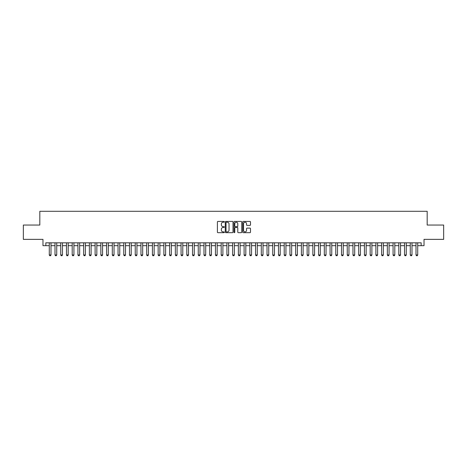 <?xml version="1.0" encoding="UTF-8"?>
<svg xmlns="http://www.w3.org/2000/svg" width="467" height="467" viewBox="0 0 467 467"><rect width="100%" height="100%" fill="white"/><g stroke="black" fill="none" stroke-linecap="round" stroke-linejoin="round"><path stroke-width="0.7" d="M224.329 221.825A0.391 0.391 0 0 0 223.938 221.428L217.961 221.428A0.56 0.56 0 0 0 217.4 221.994L217.4 232.117A0.56 0.56 0 0 0 217.961 232.677L223.938 232.677A0.391 0.391 0 0 0 224.329 232.286A0.391 0.391 0 0 0 223.938 231.889L223.168 231.889A1.798 1.798 0 0 1 221.364 230.091L221.364 229.244A1.798 1.798 0 0 1 223.168 227.447L223.938 227.447A0.391 0.391 0 0 0 224.329 227.055A0.391 0.391 0 0 0 223.938 226.658L223.168 226.658A1.798 1.798 0 0 1 221.364 224.861L221.364 224.014A1.798 1.798 0 0 1 223.168 222.216L223.938 222.216A0.391 0.391 0 0 0 224.329 221.825M249.938 225.392A0.56 0.56 0 0 0 250.499 224.831L250.499 221.994A0.56 0.56 0 0 0 249.938 221.428L243.301 221.428A0.56 0.56 0 0 0 242.741 221.994L242.741 232.117A0.56 0.56 0 0 0 243.301 232.677L249.938 232.677A0.56 0.56 0 0 0 250.499 232.117L250.499 228.684A0.56 0.56 0 0 0 249.938 228.124L247.096 228.124A0.56 0.56 0 0 0 246.535 228.684L246.535 230.389A1.506 1.506 0 0 1 245.029 231.889A1.506 1.506 0 0 1 243.523 230.389L243.523 223.722A1.506 1.506 0 0 1 245.029 222.216A1.506 1.506 0 0 1 246.535 223.722L246.535 224.831A0.56 0.56 0 0 0 247.096 225.392L249.938 225.392M45.842 245.677L45.842 242.811L421.158 242.811L421.158 245.677L424.024 245.677L424.024 239.373L443.65 239.373L443.65 225.047L427.177 225.047L427.177 211.294L39.823 211.294L39.823 225.047L23.35 225.047L23.35 239.373L42.976 239.373L42.976 245.677L49.28 245.677M233.01 221.994A0.56 0.56 0 0 0 232.443 221.428L225.806 221.428A0.56 0.56 0 0 0 225.246 221.994L225.246 232.117A0.56 0.56 0 0 0 225.806 232.677L232.443 232.677A0.56 0.56 0 0 0 233.01 232.117L233.01 221.994M234.557 221.428L241.194 221.428A0.56 0.56 0 0 1 241.754 221.994L241.754 232.117A0.56 0.56 0 0 1 241.194 232.677L238.351 232.677A0.56 0.56 0 0 1 237.791 232.117L237.791 228.013A0.56 0.56 0 0 0 237.224 227.447L235.345 227.447A0.56 0.56 0 0 0 234.778 228.013L234.778 232.286A0.391 0.391 0 0 1 234.387 232.677A0.391 0.391 0 0 1 233.99 232.286L233.99 221.994A0.56 0.56 0 0 1 234.557 221.428M50.996 245.677L55.007 245.677M56.729 245.677L60.739 245.677M62.455 245.677L66.472 245.677M68.188 245.677L72.198 245.677M73.92 245.677L77.931 245.677M79.647 245.677L83.657 245.677M85.379 245.677L89.39 245.677M91.106 245.677L95.116 245.677M96.838 245.677L100.849 245.677M102.571 245.677L106.581 245.677M108.297 245.677L112.308 245.677M114.03 245.677L118.04 245.677M119.756 245.677L123.767 245.677M125.489 245.677L129.499 245.677M131.221 245.677L135.232 245.677M136.948 245.677L140.958 245.677M142.68 245.677L146.691 245.677M148.407 245.677L152.417 245.677M154.139 245.677L158.15 245.677M159.872 245.677L163.882 245.677M165.598 245.677L169.609 245.677M171.331 245.677L175.341 245.677M177.057 245.677L181.068 245.677M182.79 245.677L186.8 245.677M188.516 245.677L192.532 245.677M194.249 245.677L198.259 245.677M199.981 245.677L203.991 245.677M205.708 245.677L209.718 245.677M211.44 245.677L215.45 245.677M217.167 245.677L221.183 245.677M222.899 245.677L226.909 245.677M228.632 245.677L232.642 245.677M234.358 245.677L238.368 245.677M240.091 245.677L244.101 245.677M245.817 245.677L249.833 245.677M251.55 245.677L255.56 245.677M257.282 245.677L261.292 245.677M263.009 245.677L267.019 245.677M268.741 245.677L272.751 245.677M274.468 245.677L278.484 245.677M280.2 245.677L284.21 245.677M285.932 245.677L289.943 245.677M291.659 245.677L295.669 245.677M297.391 245.677L301.402 245.677M303.118 245.677L307.128 245.677M308.85 245.677L312.861 245.677M314.583 245.677L318.593 245.677M320.309 245.677L324.32 245.677M326.042 245.677L330.052 245.677M331.768 245.677L335.779 245.677M337.501 245.677L341.511 245.677M343.233 245.677L347.244 245.677M348.96 245.677L352.97 245.677M354.692 245.677L358.703 245.677M360.419 245.677L364.429 245.677M366.151 245.677L370.162 245.677M371.884 245.677L375.894 245.677M377.61 245.677L381.621 245.677M383.343 245.677L387.353 245.677M389.069 245.677L393.08 245.677M394.802 245.677L398.812 245.677M400.528 245.677L404.545 245.677M406.261 245.677L410.271 245.677M411.993 245.677L416.004 245.677M417.72 245.677L421.158 245.677M226.425 222.216A0.391 0.391 0 0 0 226.034 222.613L226.034 231.498A0.391 0.391 0 0 0 226.425 231.889L227.242 231.889A1.798 1.798 0 0 0 229.04 230.091L229.04 224.014A1.798 1.798 0 0 0 227.242 222.216L226.425 222.216M237.791 223.751A1.506 1.506 0 0 0 236.284 222.245A1.506 1.506 0 0 0 234.778 223.751L234.778 226.098A0.56 0.56 0 0 0 235.345 226.658L237.224 226.658A0.56 0.56 0 0 0 237.791 226.098L237.791 223.751M50.996 242.811L50.996 254.959L50.57 255.706L49.706 255.706L49.28 254.959L49.28 242.811M49.28 254.959L50.996 254.959M56.729 242.811L56.729 254.959L56.297 255.706L55.439 255.706L55.007 254.959L55.007 242.811M55.007 254.959L56.729 254.959M62.455 242.811L62.455 254.959L62.029 255.706L61.171 255.706L60.739 254.959L60.739 242.811M60.739 254.959L62.455 254.959M68.188 242.811L68.188 254.959L67.756 255.706L66.898 255.706L66.472 254.959L66.472 242.811M66.472 254.959L68.188 254.959M73.92 242.811L73.92 254.959L73.488 255.706L72.63 255.706L72.198 254.959L72.198 242.811M72.198 254.959L73.92 254.959M79.647 242.811L79.647 254.959L79.221 255.706L78.357 255.706L77.931 254.959L77.931 242.811M77.931 254.959L79.647 254.959M85.379 242.811L85.379 254.959L84.947 255.706L84.089 255.706L83.657 254.959L83.657 242.811M83.657 254.959L85.379 254.959M91.106 242.811L91.106 254.959L90.68 255.706L89.822 255.706L89.39 254.959L89.39 242.811M89.39 254.959L91.106 254.959M96.838 242.811L96.838 254.959L96.406 255.706L95.548 255.706L95.116 254.959L95.116 242.811M95.116 254.959L96.838 254.959M102.571 242.811L102.571 254.959L102.139 255.706L101.281 255.706L100.849 254.959L100.849 242.811M100.849 254.959L102.571 254.959M108.297 242.811L108.297 254.959L107.871 255.706L107.007 255.706L106.581 254.959L106.581 242.811M106.581 254.959L108.297 254.959M114.03 242.811L114.03 254.959L113.598 255.706L112.74 255.706L112.308 254.959L112.308 242.811M112.308 254.959L114.03 254.959M119.756 242.811L119.756 254.959L119.33 255.706L118.466 255.706L118.04 254.959L118.04 242.811M118.04 254.959L119.756 254.959M125.489 242.811L125.489 254.959L125.057 255.706L124.199 255.706L123.767 254.959L123.767 242.811M123.767 254.959L125.489 254.959M131.221 242.811L131.221 254.959L130.789 255.706L129.931 255.706L129.499 254.959L129.499 242.811M129.499 254.959L131.221 254.959M136.948 242.811L136.948 254.959L136.522 255.706L135.658 255.706L135.232 254.959L135.232 242.811M135.232 254.959L136.948 254.959M142.68 242.811L142.68 254.959L142.248 255.706L141.39 255.706L140.958 254.959L140.958 242.811M140.958 254.959L142.68 254.959M148.407 242.811L148.407 254.959L147.981 255.706L147.117 255.706L146.691 254.959L146.691 242.811M146.691 254.959L148.407 254.959M154.139 242.811L154.139 254.959L153.707 255.706L152.849 255.706L152.417 254.959L152.417 242.811M152.417 254.959L154.139 254.959M159.872 242.811L159.872 254.959L159.44 255.706L158.582 255.706L158.15 254.959L158.15 242.811M158.15 254.959L159.872 254.959M165.598 242.811L165.598 254.959L165.166 255.706L164.308 255.706L163.882 254.959L163.882 242.811M163.882 254.959L165.598 254.959M171.331 242.811L171.331 254.959L170.899 255.706L170.041 255.706L169.609 254.959L169.609 242.811M169.609 254.959L171.331 254.959M177.057 242.811L177.057 254.959L176.631 255.706L175.767 255.706L175.341 254.959L175.341 242.811M175.341 254.959L177.057 254.959M182.79 242.811L182.79 254.959L182.358 255.706L181.5 255.706L181.068 254.959L181.068 242.811M181.068 254.959L182.79 254.959M188.516 242.811L188.516 254.959L188.09 255.706L187.232 255.706L186.8 254.959L186.8 242.811M186.8 254.959L188.516 254.959M194.249 242.811L194.249 254.959L193.817 255.706L192.959 255.706L192.532 254.959L192.532 242.811M192.532 254.959L194.249 254.959M199.981 242.811L199.981 254.959L199.549 255.706L198.691 255.706L198.259 254.959L198.259 242.811M198.259 254.959L199.981 254.959M205.708 242.811L205.708 254.959L205.282 255.706L204.418 255.706L203.991 254.959L203.991 242.811M203.991 254.959L205.708 254.959M211.44 242.811L211.44 254.959L211.008 255.706L210.15 255.706L209.718 254.959L209.718 242.811M209.718 254.959L211.44 254.959M217.167 242.811L217.167 254.959L216.741 255.706L215.882 255.706L215.45 254.959L215.45 242.811M215.45 254.959L217.167 254.959M222.899 242.811L222.899 254.959L222.467 255.706L221.609 255.706L221.183 254.959L221.183 242.811M221.183 254.959L222.899 254.959M228.632 242.811L228.632 254.959L228.2 255.706L227.341 255.706L226.909 254.959L226.909 242.811M226.909 254.959L228.632 254.959M234.358 242.811L234.358 254.959L233.932 255.706L233.068 255.706L232.642 254.959L232.642 242.811M232.642 254.959L234.358 254.959M240.091 242.811L240.091 254.959L239.659 255.706L238.8 255.706L238.368 254.959L238.368 242.811M238.368 254.959L240.091 254.959M245.817 242.811L245.817 254.959L245.391 255.706L244.533 255.706L244.101 254.959L244.101 242.811M244.101 254.959L245.817 254.959M251.55 242.811L251.55 254.959L251.118 255.706L250.259 255.706L249.833 254.959L249.833 242.811M249.833 254.959L251.55 254.959M257.282 242.811L257.282 254.959L256.85 255.706L255.992 255.706L255.56 254.959L255.56 242.811M255.56 254.959L257.282 254.959M263.009 242.811L263.009 254.959L262.582 255.706L261.718 255.706L261.292 254.959L261.292 242.811M261.292 254.959L263.009 254.959M268.741 242.811L268.741 254.959L268.309 255.706L267.451 255.706L267.019 254.959L267.019 242.811M267.019 254.959L268.741 254.959M274.468 242.811L274.468 254.959L274.041 255.706L273.183 255.706L272.751 254.959L272.751 242.811M272.751 254.959L274.468 254.959M280.2 242.811L280.2 254.959L279.768 255.706L278.91 255.706L278.484 254.959L278.484 242.811M278.484 254.959L280.2 254.959M285.932 242.811L285.932 254.959L285.5 255.706L284.642 255.706L284.21 254.959L284.21 242.811M284.21 254.959L285.932 254.959M291.659 242.811L291.659 254.959L291.233 255.706L290.369 255.706L289.943 254.959L289.943 242.811M289.943 254.959L291.659 254.959M297.391 242.811L297.391 254.959L296.959 255.706L296.101 255.706L295.669 254.959L295.669 242.811M295.669 254.959L297.391 254.959M303.118 242.811L303.118 254.959L302.692 255.706L301.834 255.706L301.402 254.959L301.402 242.811M301.402 254.959L303.118 254.959M308.85 242.811L308.85 254.959L308.418 255.706L307.56 255.706L307.128 254.959L307.128 242.811M307.128 254.959L308.85 254.959M314.583 242.811L314.583 254.959L314.151 255.706L313.293 255.706L312.861 254.959L312.861 242.811M312.861 254.959L314.583 254.959M320.309 242.811L320.309 254.959L319.883 255.706L319.019 255.706L318.593 254.959L318.593 242.811M318.593 254.959L320.309 254.959M326.042 242.811L326.042 254.959L325.61 255.706L324.752 255.706L324.32 254.959L324.32 242.811M324.32 254.959L326.042 254.959M331.768 242.811L331.768 254.959L331.342 255.706L330.478 255.706L330.052 254.959L330.052 242.811M330.052 254.959L331.768 254.959M337.501 242.811L337.501 254.959L337.069 255.706L336.211 255.706L335.779 254.959L335.779 242.811M335.779 254.959L337.501 254.959M343.233 242.811L343.233 254.959L342.801 255.706L341.943 255.706L341.511 254.959L341.511 242.811M341.511 254.959L343.233 254.959M348.96 242.811L348.96 254.959L348.534 255.706L347.67 255.706L347.244 254.959L347.244 242.811M347.244 254.959L348.96 254.959M354.692 242.811L354.692 254.959L354.26 255.706L353.402 255.706L352.97 254.959L352.97 242.811M352.97 254.959L354.692 254.959M360.419 242.811L360.419 254.959L359.993 255.706L359.129 255.706L358.703 254.959L358.703 242.811M358.703 254.959L360.419 254.959M366.151 242.811L366.151 254.959L365.719 255.706L364.861 255.706L364.429 254.959L364.429 242.811M364.429 254.959L366.151 254.959M371.884 242.811L371.884 254.959L371.452 255.706L370.594 255.706L370.162 254.959L370.162 242.811M370.162 254.959L371.884 254.959M377.61 242.811L377.61 254.959L377.178 255.706L376.32 255.706L375.894 254.959L375.894 242.811M375.894 254.959L377.61 254.959M383.343 242.811L383.343 254.959L382.911 255.706L382.053 255.706L381.621 254.959L381.621 242.811M381.621 254.959L383.343 254.959M389.069 242.811L389.069 254.959L388.643 255.706L387.779 255.706L387.353 254.959L387.353 242.811M387.353 254.959L389.069 254.959M394.802 242.811L394.802 254.959L394.37 255.706L393.512 255.706L393.08 254.959L393.08 242.811M393.08 254.959L394.802 254.959M400.528 242.811L400.528 254.959L400.102 255.706L399.244 255.706L398.812 254.959L398.812 242.811M398.812 254.959L400.528 254.959M406.261 242.811L406.261 254.959L405.829 255.706L404.971 255.706L404.545 254.959L404.545 242.811M404.545 254.959L406.261 254.959M411.993 242.811L411.993 254.959L411.561 255.706L410.703 255.706L410.271 254.959L410.271 242.811M410.271 254.959L411.993 254.959M417.72 242.811L417.72 254.959L417.294 255.706L416.43 255.706L416.004 254.959L416.004 242.811M416.004 254.959L417.72 254.959"/></g></svg>
